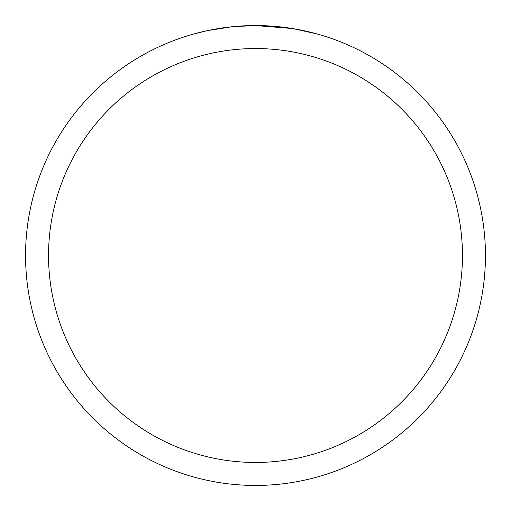<?xml version="1.0" encoding="UTF-8"?>
<svg xmlns="http://www.w3.org/2000/svg" width="511" height="511" viewBox="0 0 511 511"><rect width="100%" height="100%" fill="white"/><g stroke="black" fill="none" stroke-linecap="round" stroke-linejoin="round"><path stroke-width="0.77" d="M259.645 25.588L262.501 25.659M280.961 26.962L281.855 27.064M292.266 28.507L255.5 25.55A229.95 229.95 0 0 1 485.45 255.5A229.95 229.95 0 0 1 255.5 485.45A229.95 229.95 0 0 1 25.55 255.5A229.95 229.95 0 0 1 255.5 25.55L233.131 26.642M293.244 28.667L316.999 33.924M255.5 48.545A206.955 206.955 0 0 1 462.455 255.5A206.955 206.955 0 0 1 255.5 462.455A206.955 206.955 0 0 1 48.545 255.5A206.955 206.955 0 0 1 255.5 48.545M232.16 26.738L207.894 30.532L194.008 33.924M240.323 26.055L243.6 25.857M212.097 29.683L222.381 27.945M224.335 27.671L229.637 27.006M235.328 26.438L238.624 26.17M239.461 26.112L240.738 26.023M242.693 25.908L246.174 25.742M251.316 25.588L255.5 25.55"/></g></svg>
